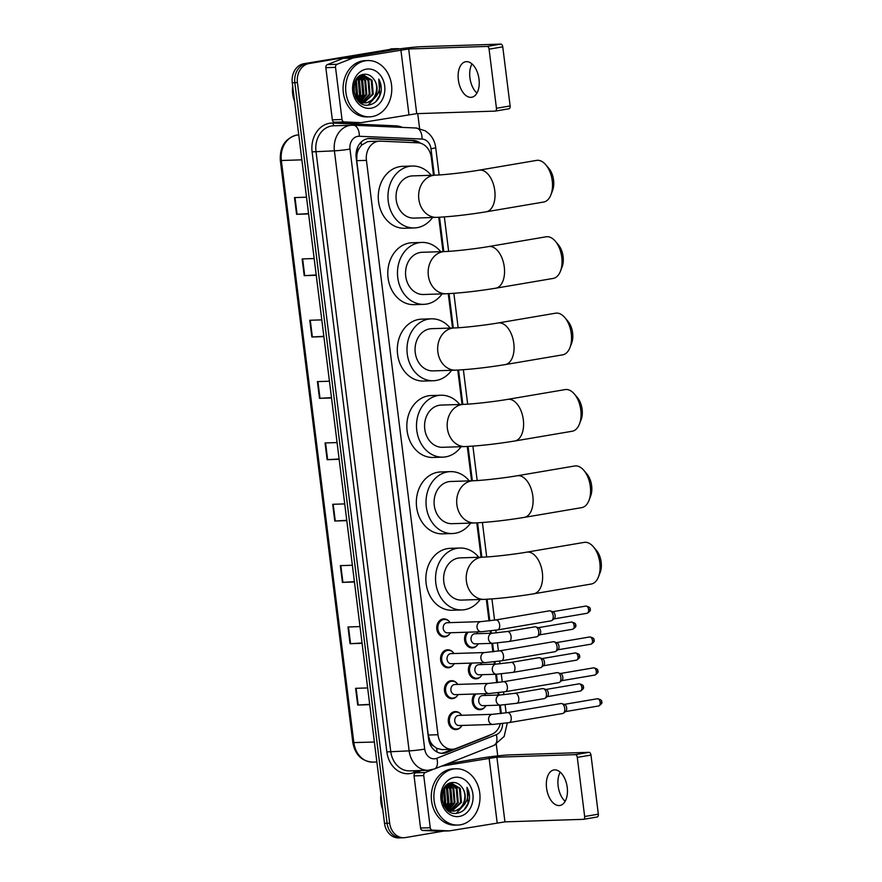 <?xml version="1.0" encoding="UTF-8"?>
<svg xmlns="http://www.w3.org/2000/svg" width="882" height="882" viewBox="0 0 882 882"><rect width="100%" height="100%" fill="white"/><g stroke="black" fill="none" stroke-linecap="round" stroke-linejoin="round"><path stroke-width="1.32" d="M476.478 631.909A9.007 7.376 -91.9 0 1 477.162 632.659M477.548 644.852A9.007 7.376 -91.9 0 1 473.039 647.851A9.007 7.376 -91.9 0 1 472.223 647.939A9.007 7.376 -91.9 0 1 465.101 642.261A9.007 7.376 -91.9 0 1 466.931 632.218M480.326 662.812A9.007 7.376 -91.9 0 1 481.01 663.551M481.396 675.755A9.007 7.376 -91.9 0 1 476.886 678.743A9.007 7.376 -91.9 0 1 476.071 678.831A9.007 7.376 -91.9 0 1 468.948 673.153A9.007 7.376 -91.9 0 1 470.779 663.121M484.174 693.704A9.007 7.376 -91.9 0 1 484.857 694.443M485.243 706.647A9.007 7.376 -91.9 0 1 480.734 709.646A9.007 7.376 -91.9 0 1 479.918 709.723A9.007 7.376 -91.9 0 1 472.796 704.045A9.007 7.376 -91.9 0 1 474.626 694.013M449.721 633.816A9.007 7.376 -91.9 0 1 445.212 636.815A9.007 7.376 -91.9 0 1 444.385 636.892A9.007 7.376 -91.9 0 1 436.744 628.634A9.007 7.376 -91.9 0 1 442.985 618.966A9.007 7.376 -91.9 0 1 443.8 618.888A9.007 7.376 -91.9 0 1 449.324 621.612M453.568 664.708A9.007 7.376 -91.9 0 1 449.059 667.707A9.007 7.376 -91.9 0 1 448.232 667.784A9.007 7.376 -91.9 0 1 440.592 659.527A9.007 7.376 -91.9 0 1 446.832 649.858A9.007 7.376 -91.9 0 1 447.648 649.78A9.007 7.376 -91.9 0 1 453.172 652.504M457.416 695.6A9.007 7.376 -91.9 0 1 452.907 698.599A9.007 7.376 -91.9 0 1 452.08 698.687A9.007 7.376 -91.9 0 1 444.44 690.419A9.007 7.376 -91.9 0 1 450.68 680.75A9.007 7.376 -91.9 0 1 451.496 680.672A9.007 7.376 -91.9 0 1 457.019 683.396M461.264 726.492A9.007 7.376 -91.9 0 1 456.755 729.491A9.007 7.376 -91.9 0 1 455.928 729.579A9.007 7.376 -91.9 0 1 448.288 721.311A9.007 7.376 -91.9 0 1 454.528 711.653A9.007 7.376 -91.9 0 1 455.344 711.565A9.007 7.376 -91.9 0 1 460.867 714.299M369.955 141.495L367.607 141.638L361.488 145.21L359.029 148.606A5.634 4.608 88.1 0 0 356.879 154.218A16.89 1.08 172.9 0 1 356.041 154.361M433.503 175.209L431.276 157.371A16.89 13.836 88.1 0 0 417.914 142.818L380.451 141.153A16.89 13.836 88.1 0 0 379.58 141.153A16.89 13.836 88.1 0 0 378.036 141.307A16.89 13.836 88.1 0 0 366.438 160.359L437.979 734.728A16.89 13.836 88.1 0 0 452.212 749.281A16.89 13.836 88.1 0 0 456.093 748.476L491.605 734.397A16.89 13.836 88.1 0 0 500.315 723.824M433.415 745.841A16.89 13.836 -91.9 0 1 429.953 740.891L429.986 741.178A5.634 4.608 88.1 0 0 433.415 745.841L436.601 748.256L441.882 749.623L452.212 749.281M356.879 154.218L356.912 154.515A16.89 13.836 -91.9 0 1 359.029 148.606M356.912 154.515L356.736 160.667L428.277 735.037L429.953 740.891M500.557 713.593L499.51 705.148M498.253 695.049L497.966 692.767M496.709 682.701L495.662 674.256M494.405 664.157L494.118 661.864M492.862 651.809L491.814 643.364M490.557 633.265L490.271 630.972M489.014 620.917L486.324 599.275M481.076 557.203L476.798 522.872M471.561 480.811L467.284 446.479M462.047 404.408L457.769 370.076M452.532 328.005L448.254 293.684M443.018 251.613L438.74 217.281M420.471 143.226A16.89 13.836 88.1 0 0 413.283 140.403L370.186 138.496A16.89 13.836 88.1 0 0 369.315 138.485A16.89 13.836 88.1 0 0 367.783 138.65A16.89 13.836 88.1 0 0 356.185 157.702L428.553 738.774A16.89 13.836 88.1 0 0 442.786 753.327A16.89 13.836 88.1 0 0 446.667 752.522L487.503 736.338A16.89 13.836 88.1 0 0 489.885 735.081M443.789 831.064L405.433 837.58A16.89 13.836 -91.9 0 1 403.901 837.735A16.89 13.836 -91.9 0 1 389.668 823.171L297.421 82.61A16.89 13.836 -91.9 0 1 309.031 63.548L395.687 48.819A16.89 13.836 -91.9 0 1 397.231 48.664A16.89 13.836 -91.9 0 1 399.722 48.863M417.737 113.613L419.589 128.485M496.29 744.287L497.735 755.874M403.901 837.735L398.73 837.9A16.89 13.836 -91.9 0 1 384.508 823.336L292.262 82.776A16.89 13.836 -91.9 0 1 303.86 63.713L393.107 48.907A16.89 13.836 -91.9 0 1 394.651 48.753A16.89 13.836 -91.9 0 0 393.107 48.907L306.44 63.636L395.687 48.819M292.262 82.776L294.842 82.688A16.89 13.836 -91.9 0 1 306.44 63.636A16.89 13.836 -91.9 0 0 294.842 82.688L387.088 823.259L294.842 82.688L297.421 82.61M401.31 837.812A16.89 13.836 -91.9 0 1 387.088 823.259A16.89 13.836 -91.9 0 0 401.31 837.812M452.488 749.27L444.087 752.6A16.89 13.836 -91.9 0 1 441.496 753.294M368.07 138.595L410.703 140.492A16.89 13.836 -91.9 0 1 417.197 142.785M369.679 704.343L357.695 705.049L369.723 704.663M367.64 687.938L355.611 688.324L357.695 705.049M362.039 643L350.055 643.706L362.083 643.32M359.999 626.595L347.971 626.981L350.055 643.706M354.399 581.657L342.414 582.374L354.443 581.977M352.359 565.252L340.331 565.638L342.414 582.374M346.758 520.314L334.774 521.03L346.802 520.634M344.719 503.909L332.69 504.295L334.774 521.03M308.557 213.609L296.572 214.315L308.601 213.929M306.517 197.193L294.489 197.59L296.572 214.315M316.197 274.952L304.213 275.658L316.241 275.272M314.157 258.536L302.129 258.933L304.213 275.658M323.837 336.296L311.853 337.001L323.881 336.615M321.798 319.879L309.769 320.265L311.853 337.001M331.478 397.628L319.493 398.344L331.522 397.958M329.438 381.222L317.41 381.608L319.493 398.344M339.118 458.971L327.134 459.687L339.162 459.302M337.078 442.566L325.05 442.951L327.134 459.687M390.528 48.984A16.89 13.836 -91.9 0 1 392.071 48.83L397.231 48.664M476.953 93.084A18.015 10.275 80.4 0 1 469.93 77.859A18.015 10.275 80.4 0 1 471.991 63.934M479.014 79.159A18.015 10.275 -99.6 0 0 465.663 61.729A18.015 10.275 -99.6 0 0 458.353 79.832A18.015 10.275 -99.6 0 0 471.705 97.263A18.015 10.275 -99.6 0 0 479.014 79.159M351.455 122.962A2.811 2.304 -91.9 0 1 351.157 122.973L334.565 122.234A2.811 2.304 -91.9 0 1 332.338 119.809L342.018 119.5L335.524 67.352L325.844 67.671A2.811 2.304 -91.9 0 1 327.387 64.606L343.12 58.366A2.811 2.304 -91.9 0 1 343.506 58.256L391.2 50.153A22.524 1.444 172.9 0 1 422.357 46.636L500.8 44.1A2.811 1.61 80.4 0 1 502.762 46.834L489.08 49.16A2.811 1.61 -99.6 0 0 487.118 46.426L408.675 48.962L353.186 57.947A2.811 2.304 88.1 0 0 352.8 58.058L337.067 64.287A2.811 2.304 88.1 0 0 335.524 67.352M332.338 119.809L325.844 67.671M342.018 119.5A2.811 2.304 88.1 0 0 344.245 121.925L360.848 122.664A2.811 2.304 88.1 0 0 361.245 122.631L416.734 113.646L495.177 111.11A2.811 1.61 -99.6 0 0 495.298 111.099A2.811 1.61 -99.6 0 0 496.445 108.277L510.127 105.95L502.762 46.834M510.127 105.95A2.811 1.61 80.4 0 1 508.991 108.773A2.811 1.61 80.4 0 1 508.859 108.784L495.419 111.077M496.445 108.277L489.08 49.16M294.577 101.408A25.335 20.76 -91.9 0 1 292.692 86.216M372.193 116.578A28.158 23.064 -91.9 0 1 369.635 116.832A28.158 23.064 -91.9 0 1 345.755 91A28.158 23.064 -91.9 0 1 365.247 60.814A28.158 23.064 -91.9 0 1 367.816 60.549A28.158 23.064 -91.9 0 1 391.685 86.381A28.158 23.064 -91.9 0 1 372.193 116.578M369.635 116.832L367.055 116.92A28.158 23.064 -91.9 0 1 343.175 91.089A28.158 23.064 -91.9 0 1 362.667 60.891A28.158 23.064 -91.9 0 1 365.236 60.638L367.816 60.549M381.09 91.706C381.652 87.153 380.87 82.952 378.742 79.115C381.134 87.097 379.326 93.812 373.318 99.269A14.079 11.532 -91.9 0 0 373.902 79.292C371.256 75.587 367.959 73.912 364.012 74.297C347.817 75.786 352.557 108.431 368.863 105.013C375.335 103.745 379.403 99.302 381.09 91.706M366.295 69.171A19.713 16.141 -91.9 0 1 384.684 85.973A19.713 16.141 -91.9 0 1 371.157 108.21A19.713 16.141 -91.9 0 1 352.756 91.408A19.713 16.141 -91.9 0 1 366.295 69.171M361.962 102.985L363.163 102.83M363.56 102.742L372.436 94.209L371.234 80.251L362.667 74.816M363.968 102.797L373.24 94.187L372.05 80.229L363.064 74.794L361.829 74.838M363.064 74.794L361.433 74.992L368.819 80.328L370.01 94.286L362.337 102.466M360.44 102.819L361.532 102.488M361.929 102.334L369.205 94.319L368.014 80.361L361.168 75.113M360.738 102.907L361.94 102.599M360.297 101.651L365.975 94.418L364.784 80.46L359.823 75.852M360.705 101.849L366.791 94.396L365.589 80.438L360.187 75.632M358.643 100.603L362.756 94.528L361.554 80.56L358.357 76.999M359.062 100.901L363.56 94.495L362.359 80.538L358.731 76.668M356.978 99.126L359.525 94.628L358.324 80.67L356.835 78.652M357.397 99.545L360.33 94.606L359.128 80.648L357.221 78.178M355.413 96.744L356.295 94.727L355.314 81.144M355.788 97.483L357.1 94.705L355.689 80.405M353.858 91.695L353.803 86.149M354.255 93.591L354.178 84.264M358.29 100.956L364.784 102.907L366.923 102.742L373.318 99.269M365.192 102.885L366.118 102.775C375.401 101.816 379.944 86.888 373.902 79.292M356.251 98.277L365.589 102.874M360.705 102.996L363.571 102.874M360.529 102.874L362.359 102.985M356.46 98.541L357.618 95.906L356.306 79.391M358.434 100.449L360.837 95.807L359.272 78.829L358.136 77.208M361.025 101.165L364.068 95.697L362.491 78.73L360.683 76.304M368.147 105.079L376.934 95.432M356.218 98.233L357.21 95.929L356.085 79.733M358.18 100.25L360.44 95.818L358.864 78.84L357.894 77.44M360.242 101.617L363.671 95.719L362.094 78.741L359.856 75.863M375.864 101.662L379.811 95.19L378.742 79.115M545.826 164.824L548.869 168.418A15.49 8.831 80.4 0 1 553.576 180.149A15.49 8.831 80.4 0 1 552.606 190.402L550.919 194.812A21.113 12.039 -99.6 0 0 552.242 180.821A21.113 12.039 -99.6 0 0 545.826 164.824A21.113 12.039 -99.6 0 0 536.598 160.392L479.124 170.16A21.113 12.039 80.4 0 1 494.769 190.589A21.113 12.039 80.4 0 1 486.203 211.801L543.676 202.033A21.113 12.039 -99.6 0 0 550.919 194.812M479.124 170.16C465.839 172.486 443.602 174.956 435.245 175.154L412.644 175.882A21.113 17.298 88.1 0 0 410.725 176.08A21.113 17.298 88.1 0 0 396.106 198.726A21.113 17.298 88.1 0 0 414.011 218.097L436.612 217.369C451.176 216.663 467.714 214.8 486.203 211.801M432.566 217.501A30.969 25.369 -91.9 0 1 417.153 227.666A30.969 25.369 -91.9 0 1 414.331 227.942A30.969 25.369 -91.9 0 1 388.069 199.541A30.969 25.369 -91.9 0 1 409.513 166.323A30.969 25.369 -91.9 0 1 412.335 166.036A30.969 25.369 -91.9 0 1 431.199 175.286M414.331 227.942L404.651 228.262A30.969 25.369 -91.9 0 1 378.378 199.85A30.969 25.369 -91.9 0 1 399.822 166.632A30.969 25.369 -91.9 0 1 402.644 166.345L412.335 166.036M555.34 241.216L558.383 244.81A15.49 8.831 80.4 0 1 563.091 256.552A15.49 8.831 80.4 0 1 562.121 266.805L560.434 271.204A21.113 12.039 -99.6 0 0 561.757 257.224A21.113 12.039 -99.6 0 0 555.34 241.216A21.113 12.039 -99.6 0 0 546.112 236.795L488.639 246.563A21.113 12.039 80.4 0 1 504.284 266.992A21.113 12.039 80.4 0 1 495.717 288.205L553.19 278.425A21.113 12.039 -99.6 0 0 560.434 271.204M488.639 246.563C475.354 248.878 453.116 251.359 444.76 251.557L422.169 252.285A21.113 17.298 88.1 0 0 420.24 252.472A21.113 17.298 88.1 0 0 405.621 275.129A21.113 17.298 88.1 0 0 423.525 294.5L446.127 293.761C460.702 293.056 477.228 291.203 495.717 288.205M442.08 293.893A30.969 25.369 -91.9 0 1 426.668 304.058A30.969 25.369 -91.9 0 1 423.845 304.345A30.969 25.369 -91.9 0 1 397.584 275.934A30.969 25.369 -91.9 0 1 419.027 242.715A30.969 25.369 -91.9 0 1 421.85 242.429A30.969 25.369 -91.9 0 1 440.713 251.69M423.845 304.345L414.165 304.654A30.969 25.369 -91.9 0 1 387.904 276.253A30.969 25.369 -91.9 0 1 409.336 243.035A30.969 25.369 -91.9 0 1 412.159 242.748L421.85 242.429M564.855 317.619L567.898 321.213A15.49 8.831 80.4 0 1 572.605 332.944A15.49 8.831 80.4 0 1 571.635 343.208L569.948 347.607A21.113 12.039 -99.6 0 0 571.271 333.617A21.113 12.039 -99.6 0 0 564.855 317.619A21.113 12.039 -99.6 0 0 555.627 313.187L498.154 322.966A21.113 12.039 80.4 0 1 513.798 343.385A21.113 12.039 80.4 0 1 505.232 364.597L562.705 354.829A21.113 12.039 -99.6 0 0 569.948 347.607M498.154 322.966C484.868 325.282 462.631 327.762 454.274 327.95L431.684 328.677A21.113 17.298 88.1 0 0 429.755 328.876A21.113 17.298 88.1 0 0 415.135 351.521A21.113 17.298 88.1 0 0 433.04 370.892L455.641 370.164C470.216 369.459 486.743 367.607 505.232 364.597M451.595 370.297A30.969 25.369 -91.9 0 1 436.182 380.462A30.969 25.369 -91.9 0 1 433.36 380.748A30.969 25.369 -91.9 0 1 407.098 352.337A30.969 25.369 -91.9 0 1 428.542 319.119A30.969 25.369 -91.9 0 1 431.364 318.832A30.969 25.369 -91.9 0 1 450.228 328.082M433.36 380.748L423.68 381.057A30.969 25.369 -91.9 0 1 397.418 352.646A30.969 25.369 -91.9 0 1 418.862 319.427A30.969 25.369 -91.9 0 1 421.673 319.141L431.364 318.832M574.369 394.011L577.412 397.617A15.49 8.831 80.4 0 1 582.12 409.347A15.49 8.831 80.4 0 1 581.15 419.6L579.463 423.999A21.113 12.039 -99.6 0 0 580.797 410.02A21.113 12.039 -99.6 0 0 574.369 394.011A21.113 12.039 -99.6 0 0 565.153 389.59L507.679 399.359A21.113 12.039 80.4 0 1 523.324 419.788A21.113 12.039 80.4 0 1 514.757 441L572.231 431.232A21.113 12.039 -99.6 0 0 579.463 423.999M507.679 399.359C494.383 401.685 472.157 404.154 463.789 404.353L441.198 405.081A21.113 17.298 88.1 0 0 439.269 405.279A21.113 17.298 88.1 0 0 424.65 427.924A21.113 17.298 88.1 0 0 442.555 447.295L465.156 446.568C479.731 445.851 496.257 443.999 514.757 441M461.11 446.689A30.969 25.369 -91.9 0 1 445.697 456.854A30.969 25.369 -91.9 0 1 442.874 457.141A30.969 25.369 -91.9 0 1 416.613 428.729A30.969 25.369 -91.9 0 1 438.056 395.511A30.969 25.369 -91.9 0 1 440.879 395.235A30.969 25.369 -91.9 0 1 459.743 404.485M442.874 457.141L433.194 457.46A30.969 25.369 -91.9 0 1 406.933 429.049A30.969 25.369 -91.9 0 1 428.376 395.831A30.969 25.369 -91.9 0 1 431.188 395.544L440.879 395.235M583.884 470.415L586.927 474.009A15.49 8.831 80.4 0 1 591.646 485.75A15.49 8.831 80.4 0 1 590.664 496.004L588.989 500.403A21.113 12.039 -99.6 0 0 590.312 486.412A21.113 12.039 -99.6 0 0 583.884 470.415A21.113 12.039 -99.6 0 0 574.667 465.994L517.194 475.762A21.113 12.039 80.4 0 1 532.838 496.191A21.113 12.039 80.4 0 1 524.272 517.392L581.745 507.624A21.113 12.039 -99.6 0 0 588.989 500.403M517.194 475.762C503.898 478.077 481.671 480.558 473.314 480.745L450.713 481.484A21.113 17.298 88.1 0 0 448.784 481.671A21.113 17.298 88.1 0 0 434.165 504.317A21.113 17.298 88.1 0 0 452.08 523.688L474.67 522.96C489.245 522.254 505.772 520.402 524.272 517.392M470.624 523.092A30.969 25.369 -91.9 0 1 455.211 533.257A30.969 25.369 -91.9 0 1 452.389 533.544A30.969 25.369 -91.9 0 1 426.127 505.132A30.969 25.369 -91.9 0 1 447.571 471.914A30.969 25.369 -91.9 0 1 450.393 471.627A30.969 25.369 -91.9 0 1 469.257 480.877M452.389 533.544L442.709 533.853A30.969 25.369 -91.9 0 1 416.447 505.441A30.969 25.369 -91.9 0 1 437.891 472.223A30.969 25.369 -91.9 0 1 440.713 471.947L450.393 471.627M593.399 546.818L596.452 550.412A15.49 8.831 80.4 0 1 601.16 562.143A15.49 8.831 80.4 0 1 600.19 572.396L598.503 576.806A21.113 12.039 -99.6 0 0 599.826 562.815A21.113 12.039 -99.6 0 0 593.399 546.818A21.113 12.039 -99.6 0 0 584.182 542.386L526.708 552.154A21.113 12.039 80.4 0 1 542.353 572.583A21.113 12.039 80.4 0 1 533.786 593.795L591.26 584.027A21.113 12.039 -99.6 0 0 598.503 576.806M526.708 552.154C513.412 554.48 491.186 556.95 482.829 557.148L460.228 557.876A21.113 17.298 88.1 0 0 458.309 558.074A21.113 17.298 88.1 0 0 443.69 580.72A21.113 17.298 88.1 0 0 461.595 600.091L484.185 599.363C498.76 598.658 515.297 596.794 533.786 593.795M480.139 599.495A30.969 25.369 -91.9 0 1 464.726 609.66A30.969 25.369 -91.9 0 1 461.914 609.936A30.969 25.369 -91.9 0 1 435.653 581.536A30.969 25.369 -91.9 0 1 457.085 548.317A30.969 25.369 -91.9 0 1 459.908 548.031A30.969 25.369 -91.9 0 1 478.783 557.281M461.914 609.936L452.223 610.256A30.969 25.369 -91.9 0 1 425.962 581.844A30.969 25.369 -91.9 0 1 447.406 548.626A30.969 25.369 -91.9 0 1 450.228 548.339L459.908 548.031M447.946 632.802A5.071 4.156 -91.9 0 1 447.483 632.846A5.071 4.156 -91.9 0 1 443.194 628.204A5.071 4.156 -91.9 0 1 446.7 622.769A5.071 4.156 -91.9 0 1 447.163 622.714L480.988 621.623L495.882 619.936A5.071 2.889 80.4 0 1 499.642 624.842A5.071 2.889 80.4 0 1 499.675 625.151A5.071 2.889 80.4 0 1 497.58 629.924L551.14 620.829A5.071 2.889 80.4 0 1 550.908 620.851M450.437 632.758A8.445 6.924 -91.9 0 1 445.785 636.231A8.445 6.924 -91.9 0 1 445.013 636.308A8.445 6.924 -91.9 0 1 437.847 628.557A8.445 6.924 -91.9 0 1 443.701 619.506A8.445 6.924 -91.9 0 1 444.473 619.429A8.445 6.924 -91.9 0 1 450.107 622.626M495.882 619.936L549.431 610.829A5.071 2.889 80.4 0 1 549.662 610.807A5.071 2.889 80.4 0 1 550.291 610.906A5.071 2.889 80.4 0 1 553.19 615.735A5.071 2.889 80.4 0 1 551.923 620.476A5.071 2.889 80.4 0 1 551.14 620.829M552.573 611.744A3.66 2.084 80.4 0 1 553.025 611.81A3.66 2.084 80.4 0 1 555.12 615.294A3.66 2.084 80.4 0 1 554.205 618.723L551.923 620.476M451.793 663.694A5.071 4.156 -91.9 0 1 451.33 663.749A5.071 4.156 -91.9 0 1 447.042 659.097A5.071 4.156 -91.9 0 1 450.548 653.661A5.071 4.156 -91.9 0 1 451.011 653.617L484.835 652.526L499.73 650.828A5.071 2.889 80.4 0 1 503.49 655.734A5.071 2.889 80.4 0 1 503.523 656.043A5.071 2.889 80.4 0 1 501.428 660.827L554.987 651.721A5.071 2.889 80.4 0 1 554.756 651.743M454.285 663.65A8.445 6.924 -91.9 0 1 449.633 667.123A8.445 6.924 -91.9 0 1 448.861 667.2A8.445 6.924 -91.9 0 1 441.695 659.46A8.445 6.924 -91.9 0 1 447.549 650.398A8.445 6.924 -91.9 0 1 448.321 650.321A8.445 6.924 -91.9 0 1 453.954 653.518M499.73 650.828L553.279 641.732A5.071 2.889 80.4 0 1 553.51 641.71A5.071 2.889 80.4 0 1 554.139 641.798A5.071 2.889 80.4 0 1 557.038 646.627A5.071 2.889 80.4 0 1 555.77 651.368A5.071 2.889 80.4 0 1 554.987 651.721M556.421 642.636A3.66 2.084 80.4 0 1 556.873 642.702A3.66 2.084 80.4 0 1 558.967 646.186A3.66 2.084 80.4 0 1 558.052 649.615L555.77 651.368M455.641 694.597A5.071 4.156 -91.9 0 1 455.178 694.641A5.071 4.156 -91.9 0 1 450.889 689.989A5.071 4.156 -91.9 0 1 454.395 684.553A5.071 4.156 -91.9 0 1 454.858 684.509L488.683 683.418L503.578 681.72A5.071 2.889 80.4 0 1 507.337 686.626A5.071 2.889 80.4 0 1 507.37 686.946A5.071 2.889 80.4 0 1 505.276 691.72L558.835 682.613A5.071 2.889 80.4 0 1 558.604 682.635M458.133 694.542A8.445 6.924 -91.9 0 1 453.48 698.026A8.445 6.924 -91.9 0 1 452.709 698.103A8.445 6.924 -91.9 0 1 445.542 690.352A8.445 6.924 -91.9 0 1 451.397 681.29A8.445 6.924 -91.9 0 1 452.168 681.213A8.445 6.924 -91.9 0 1 457.802 684.41M503.578 681.72L557.137 672.624A5.071 2.889 80.4 0 1 557.358 672.602A5.071 2.889 80.4 0 1 557.986 672.69A5.071 2.889 80.4 0 1 560.886 677.519A5.071 2.889 80.4 0 1 559.618 682.26A5.071 2.889 80.4 0 1 558.835 682.613M560.268 673.528A3.66 2.084 80.4 0 1 560.72 673.594A3.66 2.084 80.4 0 1 562.815 677.089A3.66 2.084 80.4 0 1 561.9 680.507L559.618 682.26M459.489 725.489A5.071 4.156 -91.9 0 1 459.037 725.533A5.071 4.156 -91.9 0 1 454.737 720.881A5.071 4.156 -91.9 0 1 458.243 715.445A5.071 4.156 -91.9 0 1 458.706 715.401L492.531 714.31L507.426 712.623A5.071 2.889 80.4 0 1 511.185 717.518A5.071 2.889 80.4 0 1 511.218 717.838A5.071 2.889 80.4 0 1 509.123 722.612L562.683 713.505A5.071 2.889 80.4 0 1 562.451 713.527M461.981 725.434A8.445 6.924 -91.9 0 1 457.328 728.918A8.445 6.924 -91.9 0 1 456.556 728.995A8.445 6.924 -91.9 0 1 449.401 721.244A8.445 6.924 -91.9 0 1 455.244 712.182A8.445 6.924 -91.9 0 1 456.016 712.105A8.445 6.924 -91.9 0 1 461.65 715.302M507.426 712.623L560.985 703.516A5.071 2.889 80.4 0 1 561.206 703.494A5.071 2.889 80.4 0 1 561.845 703.593A5.071 2.889 80.4 0 1 564.734 708.422A5.071 2.889 80.4 0 1 563.466 713.152A5.071 2.889 80.4 0 1 562.683 713.505M564.116 704.42A3.66 2.084 80.4 0 1 564.568 704.486A3.66 2.084 80.4 0 1 566.663 707.981A3.66 2.084 80.4 0 1 565.748 711.399L563.466 713.152M475.784 643.849A5.071 4.156 -91.9 0 1 475.321 643.893A5.071 4.156 -91.9 0 1 471.021 639.241A5.071 4.156 -91.9 0 1 474.527 633.805A5.071 4.156 -91.9 0 1 474.99 633.761L492.421 633.199L507.315 631.512A5.071 2.889 80.4 0 1 507.547 631.49A5.071 2.889 80.4 0 1 511.108 636.727A5.071 2.889 80.4 0 1 509.013 641.501A5.071 2.889 80.4 0 1 508.793 641.523M534.746 626.859A5.071 2.889 80.4 0 1 534.966 626.815A5.071 2.889 80.4 0 1 535.187 626.782A5.071 2.889 80.4 0 1 535.815 626.882A5.071 2.889 80.4 0 1 538.659 631.325A5.071 2.889 80.4 0 1 537.447 636.451A5.071 2.889 80.4 0 1 536.664 636.804A5.071 2.889 80.4 0 1 536.432 636.826M478.265 643.794A8.445 6.924 -91.9 0 1 473.612 647.278A8.445 6.924 -91.9 0 1 472.851 647.355A8.445 6.924 -91.9 0 1 466.071 641.71A8.445 6.924 -91.9 0 1 468.331 632.173M538.097 627.719A3.66 2.084 80.4 0 1 538.549 627.786A3.66 2.084 80.4 0 1 540.644 631.269A3.66 2.084 80.4 0 1 539.729 634.698L537.447 636.451M476.379 631.92A8.445 6.924 -91.9 0 1 477.945 633.662M479.632 674.741A5.071 4.156 -91.9 0 1 479.169 674.785A5.071 4.156 -91.9 0 1 474.869 670.144A5.071 4.156 -91.9 0 1 478.375 664.708A5.071 4.156 -91.9 0 1 478.838 664.653L496.268 664.091L511.163 662.404A5.071 2.889 80.4 0 1 511.395 662.382A5.071 2.889 80.4 0 1 514.956 667.619A5.071 2.889 80.4 0 1 512.861 672.393A5.071 2.889 80.4 0 1 512.64 672.415M538.593 657.752A5.071 2.889 80.4 0 1 538.814 657.707A5.071 2.889 80.4 0 1 539.034 657.685A5.071 2.889 80.4 0 1 539.663 657.774A5.071 2.889 80.4 0 1 542.507 662.217A5.071 2.889 80.4 0 1 541.294 667.343A5.071 2.889 80.4 0 1 540.512 667.696A5.071 2.889 80.4 0 1 540.28 667.718M482.123 674.697A8.445 6.924 -91.9 0 1 477.46 678.17A8.445 6.924 -91.9 0 1 476.699 678.247A8.445 6.924 -91.9 0 1 469.919 672.602A8.445 6.924 -91.9 0 1 472.179 663.066M541.945 658.611A3.66 2.084 80.4 0 1 542.397 658.678A3.66 2.084 80.4 0 1 544.492 662.173A3.66 2.084 80.4 0 1 543.577 665.59L541.294 667.343M480.227 662.812A8.445 6.924 -91.9 0 1 481.793 664.565M483.479 705.633A5.071 4.156 -91.9 0 1 483.016 705.677A5.071 4.156 -91.9 0 1 478.717 701.036A5.071 4.156 -91.9 0 1 482.222 695.6A5.071 4.156 -91.9 0 1 482.686 695.545L500.116 694.983L515.011 693.296A5.071 2.889 80.4 0 1 515.242 693.274A5.071 2.889 80.4 0 1 518.803 698.511A5.071 2.889 80.4 0 1 516.709 703.285A5.071 2.889 80.4 0 1 516.488 703.307M542.441 688.655A5.071 2.889 80.4 0 1 542.662 688.599A5.071 2.889 80.4 0 1 542.882 688.577A5.071 2.889 80.4 0 1 543.521 688.677A5.071 2.889 80.4 0 1 546.355 693.109A5.071 2.889 80.4 0 1 545.142 698.235A5.071 2.889 80.4 0 1 544.359 698.588A5.071 2.889 80.4 0 1 544.128 698.61M485.971 705.589A8.445 6.924 -91.9 0 1 481.307 709.062A8.445 6.924 -91.9 0 1 480.547 709.139A8.445 6.924 -91.9 0 1 473.766 703.494A8.445 6.924 -91.9 0 1 476.026 693.969M545.793 689.504A3.66 2.084 80.4 0 1 546.256 689.57A3.66 2.084 80.4 0 1 548.339 693.065A3.66 2.084 80.4 0 1 547.424 696.482L545.142 698.235M484.075 693.704A8.445 6.924 -91.9 0 1 485.64 695.457M565.164 801.308A18.015 10.275 80.4 0 1 558.141 786.082A18.015 10.275 80.4 0 1 560.202 772.158M567.225 787.383A18.015 10.275 -99.6 0 0 553.874 769.953A18.015 10.275 -99.6 0 0 546.564 788.056A18.015 10.275 -99.6 0 0 559.916 805.487A18.015 10.275 -99.6 0 0 567.225 787.383M439.666 831.186A2.811 2.304 -91.9 0 1 439.379 831.197L422.776 830.458A2.811 2.304 -91.9 0 1 420.549 828.033L430.24 827.724L423.746 775.576L414.055 775.895A2.811 2.304 -91.9 0 1 415.598 772.83L421.486 770.493M420.549 828.033L414.055 775.895M447.483 763.801L479.411 758.377A22.524 1.444 172.9 0 1 510.568 754.86L589.022 752.324A2.811 1.61 80.4 0 1 590.984 755.058L577.291 757.384A2.811 1.61 -99.6 0 0 575.34 754.65L496.886 757.186L441.584 766.138M430.24 827.724A2.811 2.304 88.1 0 0 432.467 830.149L449.059 830.888A2.811 2.304 88.1 0 0 449.456 830.855L504.945 821.87L583.388 819.334A2.811 1.61 -99.6 0 0 583.52 819.323A2.811 1.61 -99.6 0 0 584.656 816.5L598.338 814.174L590.984 755.058M598.338 814.174A2.811 1.61 80.4 0 1 597.202 816.997A2.811 1.61 80.4 0 1 597.081 817.008L583.641 819.29M584.656 816.5L577.291 757.384M432.83 769.523L425.278 772.511A2.811 2.304 88.1 0 0 423.746 775.576M382.799 809.632A25.335 20.76 -91.9 0 1 380.903 794.439M460.415 824.802A28.158 23.064 -91.9 0 1 457.846 825.056A28.158 23.064 -91.9 0 1 433.977 799.224A28.158 23.064 -91.9 0 1 453.469 769.027A28.158 23.064 -91.9 0 1 456.027 768.773A28.158 23.064 -91.9 0 1 479.907 794.605A28.158 23.064 -91.9 0 1 460.415 824.802M457.846 825.056L455.266 825.144A28.158 23.064 -91.9 0 1 431.386 799.312A28.158 23.064 -91.9 0 1 450.878 769.115A28.158 23.064 -91.9 0 1 453.447 768.861L456.027 768.773M469.312 799.93C469.863 795.377 469.081 791.176 466.964 787.339C469.345 795.31 467.537 802.036 461.529 807.493A14.079 11.532 -91.9 0 0 462.124 787.516C459.467 783.8 456.17 782.136 452.223 782.521C436.039 784.01 440.768 816.655 457.074 813.237C463.546 811.969 467.625 807.526 469.312 799.93M454.506 777.395A19.713 16.141 -91.9 0 1 472.906 794.197A19.713 16.141 -91.9 0 1 459.368 816.434A19.713 16.141 -91.9 0 1 440.978 799.632A19.713 16.141 -91.9 0 1 454.506 777.395M450.173 811.208L451.375 811.054M451.782 810.966L460.647 802.433L459.456 788.475L450.878 783.029M452.179 811.021L461.462 802.411L460.261 788.453L451.286 783.007L450.041 783.062M451.286 783.007L449.655 783.216L457.03 788.552L458.232 802.51L450.559 810.69M448.662 811.043L449.743 810.712M450.151 810.558L457.427 802.543L456.226 788.574L449.379 783.337M448.96 811.131L450.151 810.823M448.508 809.863L454.197 802.642L452.995 788.684L448.045 784.076L450.305 786.964L451.882 803.932L448.464 809.841M448.916 810.073L455.002 802.62L453.8 788.662L448.398 783.855M446.854 808.827L450.967 802.741L449.765 788.784L446.568 785.223M447.273 809.125L451.771 802.719L450.57 788.762L446.942 784.892M445.201 807.35L447.736 802.852L446.535 788.894L445.046 786.876M445.608 807.769L448.541 802.829L447.35 788.861L445.432 786.402M443.624 804.968L444.506 802.951L443.525 789.357M443.999 805.707L445.311 802.929L443.9 788.629M442.069 799.919L442.025 794.373M442.466 801.815L442.389 792.488M446.501 809.18L452.995 811.131L455.145 810.966L461.529 807.493M453.403 811.109L454.329 810.999C463.623 810.04 468.155 795.112 462.124 787.516M444.462 806.501L453.8 811.098M448.916 811.219L451.782 811.098M448.74 811.098L450.581 811.208M444.671 806.765L445.829 804.13L444.528 787.615M446.645 808.673L449.059 804.031L447.483 787.053L446.347 785.432M449.236 809.389L452.279 803.921L450.713 786.942L448.894 784.528M456.358 813.303L465.145 803.656M444.429 806.457L445.421 804.141L444.308 787.957M446.391 808.463L448.651 804.042L447.075 787.064L446.116 785.653M464.075 809.885L468.022 803.414L466.964 787.339M436.987 751.993A16.89 9.294 -111.6 0 0 436.601 748.256M415.003 142.686A16.89 9.669 -87.5 0 0 414.595 141.352M361.488 145.21A16.89 9.669 -87.5 0 0 361.102 142.167M429.986 741.178A16.89 1.08 172.9 0 1 429.049 741.343M356.736 160.667L366.438 160.359M428.277 735.037L437.979 734.728M434.286 175.187L430.989 148.76A11.268 9.228 88.1 0 0 422.081 139.058L359.327 136.269A11.268 9.228 88.1 0 0 357.717 136.368A11.268 9.228 88.1 0 0 349.978 149.069L424.716 749.105A11.268 9.228 88.1 0 0 435.234 758.707A11.268 9.228 88.1 0 0 436.799 758.277L496.279 734.706A11.268 9.228 88.1 0 0 502.542 723.571M424.716 749.105A11.268 0.717 -7.1 0 1 409.138 750.869L334.399 150.833A22.524 18.456 -91.9 0 1 349.867 125.42A22.524 18.456 -91.9 0 1 351.918 125.211A22.524 18.456 -91.9 0 1 353.076 125.222A11.268 6.45 -87.5 0 1 353.362 125.222L333.517 125.806A22.524 18.456 88.1 0 0 331.467 126.016A22.524 18.456 88.1 0 0 315.999 151.428L390.737 751.464A22.524 18.456 88.1 0 0 409.711 770.879L428.112 770.284A22.524 18.456 -91.9 0 1 409.138 750.869L386.845 751.905L312.107 151.869L334.399 150.833A11.268 0.717 -7.1 0 0 349.978 149.069M430.162 770.074A22.524 18.456 -91.9 0 1 428.112 770.284L434.484 768.95A11.268 6.196 -111.6 0 0 436.799 758.277M312.107 151.869A25.335 20.76 -91.9 0 1 329.504 123.282A25.335 20.76 -91.9 0 1 333.12 123.061L395.886 125.839A25.335 20.76 -91.9 0 1 402.346 127.394M418.917 770.581L414.011 772.522A25.335 20.76 -91.9 0 1 386.845 751.905M309.031 63.548L303.86 63.713M389.668 823.171L384.508 823.336M501.34 713.505L500.292 705.126M499.036 695.027L498.738 692.668M497.492 682.613L496.445 674.234M495.188 664.124L494.89 661.776M493.633 651.71L492.597 643.331M491.34 633.232L491.042 630.884M489.786 620.818L487.107 599.231M481.859 557.181L477.581 522.839M472.344 480.778L468.066 446.435M462.83 404.386L458.552 370.043M453.315 327.983L449.037 293.64M443.8 251.579L439.523 217.237M414.011 772.522A2.811 1.555 68.4 0 1 413.934 770.736M396.04 127.118A2.811 1.61 92.5 0 1 395.886 125.839M334.399 125.784A2.811 1.61 92.5 0 1 333.12 123.061M434.484 768.95L493.964 745.389A11.268 6.196 -111.6 0 0 496.279 734.706M430.989 148.76A11.268 0.717 -7.1 0 0 435.708 147.57C435.013 142.222 432.842 137.658 429.192 133.899L425.256 130.801L416.128 128.011A11.268 6.45 -87.5 0 0 415.841 128.011M422.081 139.058A11.268 6.45 -87.5 0 0 416.128 128.011L353.362 125.222A11.268 6.45 -87.5 0 1 359.327 136.269M368.455 138.551L370.186 138.496M410.703 140.492L413.283 140.403M486.644 736.371L487.503 736.338M444.087 752.6L446.667 752.522M298.755 134.891A22.524 18.456 88.1 0 0 296.815 135.089A22.524 18.456 88.1 0 0 281.347 160.502L280.322 160.414C279.693 146.853 285.107 138.419 296.561 135.111L298.866 134.88M301.865 159.84L281.347 160.502L353.858 742.688A22.524 18.456 88.1 0 0 372.832 762.103C361.863 761.398 355.192 754.893 352.833 742.611L374.376 742.027M327.641 459.665L325.557 442.94M320.001 398.322L317.917 381.597M312.36 336.979L310.277 320.254M304.72 275.636L302.636 258.911M297.08 214.293L294.996 197.568M335.281 520.997L333.198 504.284M342.922 582.341L340.838 565.627M350.562 643.684L348.478 626.97M358.202 705.027L356.119 688.302M416.734 113.646L408.675 48.962M408.939 114.528L400.88 49.844M343.506 58.256L353.186 57.947M487.118 46.426L500.8 44.1M351.157 122.973L360.848 122.664M344.245 121.925L334.565 122.234M352.8 58.058L343.12 58.366M327.387 64.606L337.067 64.287M435.245 175.154A21.113 17.298 88.1 0 0 433.327 175.353A21.113 17.298 88.1 0 0 418.818 199.167A21.113 17.298 88.1 0 0 436.612 217.369M444.76 251.557A21.113 17.298 88.1 0 0 442.841 251.745A21.113 17.298 88.1 0 0 428.343 275.57A21.113 17.298 88.1 0 0 446.127 293.761M454.274 327.95A21.113 17.298 88.1 0 0 452.356 328.148A21.113 17.298 88.1 0 0 437.858 351.962A21.113 17.298 88.1 0 0 455.641 370.164M463.789 404.353A21.113 17.298 88.1 0 0 461.87 404.54A21.113 17.298 88.1 0 0 447.372 428.365A21.113 17.298 88.1 0 0 465.156 446.568M473.314 480.745A21.113 17.298 88.1 0 0 471.385 480.944A21.113 17.298 88.1 0 0 456.887 504.769A21.113 17.298 88.1 0 0 474.67 522.96M482.829 557.148A21.113 17.298 88.1 0 0 480.899 557.347A21.113 17.298 88.1 0 0 466.402 581.161A21.113 17.298 88.1 0 0 484.185 599.363M587.114 613.277C589.915 611.579 590.918 610.234 590.135 609.219C590.598 607.808 589.187 606.761 585.891 606.066A3.66 2.084 80.4 0 1 588.603 609.605A3.66 2.084 80.4 0 1 587.114 613.277L553.94 618.921M590.135 609.219L588.603 609.605M481.781 631.71A5.071 4.156 -91.9 0 1 481.318 631.755A5.071 4.156 -91.9 0 1 477.096 627.708A5.071 4.156 -91.9 0 1 480.536 621.678A5.071 4.156 -91.9 0 1 480.988 621.623M590.962 644.18C593.762 642.482 594.766 641.126 593.983 640.112C594.446 638.711 593.035 637.653 589.738 636.958A3.66 2.084 80.4 0 1 592.45 640.497A3.66 2.084 80.4 0 1 590.962 644.18L557.788 649.813M593.983 640.112L592.45 640.497M485.629 662.603A5.071 4.156 -91.9 0 1 485.166 662.647A5.071 4.156 -91.9 0 1 480.944 658.6A5.071 4.156 -91.9 0 1 484.383 652.57A5.071 4.156 -91.9 0 1 484.835 652.526M594.81 675.072C597.61 673.374 598.613 672.018 597.831 671.004C598.294 669.603 596.882 668.545 593.586 667.85A3.66 2.084 80.4 0 1 596.298 671.389A3.66 2.084 80.4 0 1 594.81 675.072L561.636 680.706M597.831 671.004L596.298 671.389M489.477 693.495A5.071 4.156 -91.9 0 1 489.014 693.55A5.071 4.156 -91.9 0 1 484.791 689.492A5.071 4.156 -91.9 0 1 488.231 683.462A5.071 4.156 -91.9 0 1 488.683 683.418M598.658 705.964C601.458 704.266 602.461 702.91 601.678 701.907C602.141 700.495 600.73 699.448 597.434 698.742A3.66 2.084 80.4 0 1 600.146 702.293A3.66 2.084 80.4 0 1 598.658 705.964L565.483 711.609M601.678 701.907L600.146 702.293M493.325 724.398A5.071 4.156 -91.9 0 1 492.862 724.442A5.071 4.156 -91.9 0 1 488.639 720.385A5.071 4.156 -91.9 0 1 492.079 714.354A5.071 4.156 -91.9 0 1 492.531 714.31M572.639 629.263C575.439 627.554 576.442 626.209 575.659 625.195C576.122 623.794 574.711 622.736 571.415 622.042A3.66 2.084 80.4 0 1 574.127 625.581A3.66 2.084 80.4 0 1 572.639 629.263L539.464 634.897M575.659 625.195L574.127 625.581M493.214 643.287A5.071 4.156 -91.9 0 1 492.751 643.331A5.071 4.156 -91.9 0 1 488.529 639.274A5.071 4.156 -91.9 0 1 491.969 633.243A5.071 4.156 -91.9 0 1 492.421 633.199M576.486 660.155C579.287 658.457 580.29 657.101 579.507 656.087C579.97 654.687 578.559 653.628 575.262 652.934A3.66 2.084 80.4 0 1 577.975 656.473A3.66 2.084 80.4 0 1 576.486 660.155L543.312 665.789M579.507 656.087L577.975 656.473M497.062 674.179A5.071 4.156 -91.9 0 1 496.599 674.223A5.071 4.156 -91.9 0 1 492.377 670.166A5.071 4.156 -91.9 0 1 495.816 664.135A5.071 4.156 -91.9 0 1 496.268 664.091M580.334 691.047C583.134 689.349 584.138 687.993 583.355 686.99C583.818 685.579 582.407 684.52 579.11 683.826A3.66 2.084 80.4 0 1 581.822 687.376A3.66 2.084 80.4 0 1 580.334 691.047L547.16 696.681M583.355 686.99L581.822 687.376M500.91 705.071A5.071 4.156 -91.9 0 1 500.447 705.115A5.071 4.156 -91.9 0 1 496.224 701.069A5.071 4.156 -91.9 0 1 499.664 695.038A5.071 4.156 -91.9 0 1 500.116 694.983M504.945 821.87L496.886 757.186M497.161 822.752L489.102 758.068M575.34 754.65L589.022 752.324M439.379 831.197L449.059 830.888M432.467 830.149L422.776 830.458M415.598 772.83L425.278 772.511M369.095 141.484L379.58 141.153M493.964 745.389L504.14 736.481L507.315 722.909M506.114 712.832L505.121 704.795M503.865 694.729L503.523 692.006M502.266 681.94L501.274 673.903M500.017 663.837L499.675 661.103M498.418 651.048L497.426 643.011M496.169 632.945L495.827 630.211M494.57 620.145L491.935 598.922M486.699 556.95L482.41 522.53M477.184 480.558L472.895 446.127M467.669 404.154L463.381 369.734M458.155 327.762L453.866 293.331M448.64 251.359L444.352 216.928M439.126 174.956L435.708 147.57M352.833 742.611L280.322 160.414M372.832 762.103L376.857 761.971M360.992 122.664L351.312 122.973M495.298 111.099L508.991 108.773M447.483 632.846L481.318 631.755L497.58 629.924M445.013 636.308L441.805 636.418M444.473 619.429L441.254 619.528M553.025 611.81L550.291 610.906M585.891 606.066L552.716 611.7M451.33 663.749L485.166 662.647L501.428 660.827M448.861 667.2L445.653 667.31M448.321 650.321L445.101 650.42M556.873 642.702L554.139 641.798M589.738 636.958L556.564 642.603M455.178 694.641L489.014 693.55L505.276 691.72M452.709 698.103L449.5 698.202M452.168 681.213L448.949 681.323M560.72 673.594L557.986 672.69M593.586 667.85L560.412 673.495M459.037 725.533L492.862 724.442L509.123 722.612M456.556 728.995L453.348 729.094M456.016 712.105L452.797 712.215M564.568 704.486L561.845 703.593M597.434 698.742L564.26 704.387M475.321 643.893L492.751 643.331L509.013 641.501L536.664 636.804M507.315 631.512L534.966 626.815M472.851 647.355L469.632 647.454M538.549 627.786L535.815 626.882M571.415 622.042L538.24 627.686M479.169 674.785L496.599 674.223L512.861 672.393L540.512 667.696M511.163 662.404L538.814 657.707M476.699 678.247L473.48 678.346M542.397 658.678L539.663 657.774M575.262 652.934L542.088 658.578M483.016 705.677L500.447 705.115L516.709 703.285L544.359 698.588M515.011 693.296L542.662 688.599M480.547 709.139L477.327 709.249M546.256 689.57L543.521 688.677M579.11 683.826L545.936 689.47M449.203 830.888L439.523 831.197M583.52 819.323L597.202 816.997"/></g></svg>

